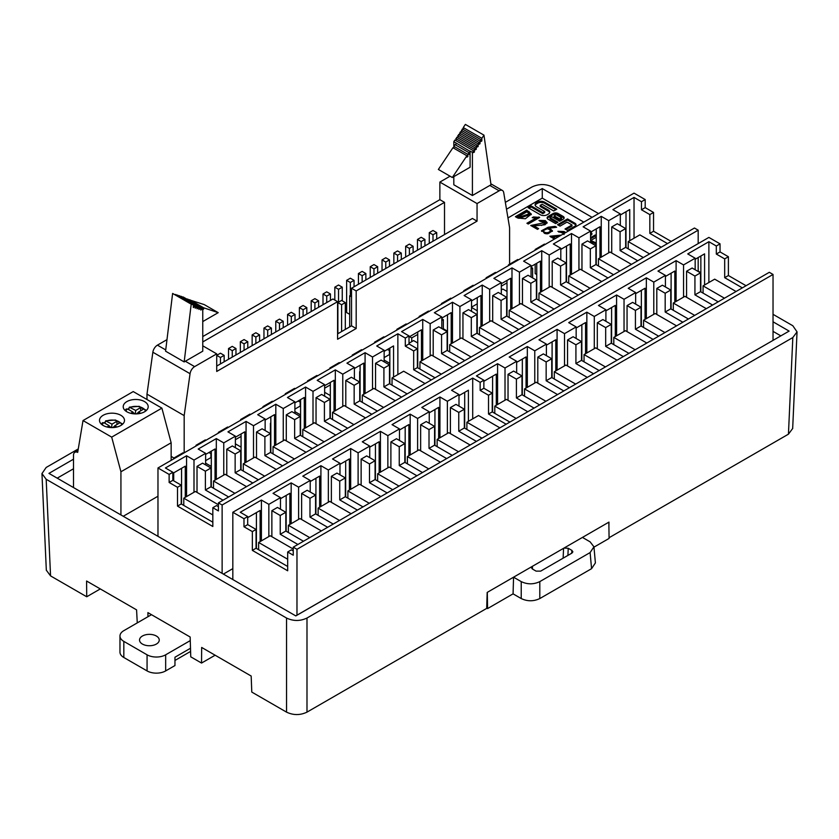 <?xml version="1.0" encoding="UTF-8"?>
<svg xmlns="http://www.w3.org/2000/svg" width="839" height="839" viewBox="0 0 839 839"><rect width="100%" height="100%" fill="white"/><g stroke="black" fill="none" stroke-linecap="round" stroke-linejoin="round"><path stroke-width="1.26" d="M443.349 328.773L447.491 331.164M535.167 264.159L535.167 273.619L536.75 274.531M555.124 226.362L556.656 227.243L549.482 228.166L552.461 230.84L547.857 233.777L541.491 230.777L548.15 227.243L555.124 226.362L555.124 227.442L548.15 228.323L541.606 231.323M528.245 224.034L526.923 223.268L536.09 217.983L532.23 217.668L533.499 216.944L539.676 217.437L528.245 224.034M590.562 232.256L590.897 232.445A3.461 2.003 180 0 1 591.914 233.861A3.461 2.003 180 0 1 590.897 235.277L590.562 235.476M560.043 226.131L557.547 224.695L567.51 218.937L575.009 223.268A3.461 2.003 180 0 1 576.015 224.684A3.461 2.003 180 0 1 575.009 226.1L567.5 230.431L565.004 228.995L571.999 224.957L567.038 222.094L560.043 226.131M171.146 456.395L173.946 458.01M57.22 478.157L73.507 468.76M507.962 217.93L542.267 198.13L583.818 222.115M780.805 335.852L773.034 331.363M157.973 496.227L123.239 516.279M223.373 574.086L232.823 568.632M596.256 235.539L595.271 234.972L590.562 237.689M596.256 243.006L590.771 240.447L596.256 237.28M553.195 213.505L548.129 216.431A3.461 2.003 0 0 0 547.122 217.836A3.461 2.003 0 0 0 548.129 219.252L555.628 223.583L557.945 222.241L550.038 217.679L551.747 216.693L559.655 221.255L563.137 219.252A3.461 2.003 0 0 0 564.154 217.836A3.461 2.003 0 0 0 563.137 216.42L558.092 213.505A3.461 2.003 0 0 0 553.195 213.505L553.195 214.585A3.461 2.003 180 0 1 558.092 214.585L563.137 217.49A3.461 2.003 180 0 1 564.018 218.371M531.15 205.901L528.077 207.673L540.274 214.721A4.919 2.842 0 0 0 547.227 214.721L548.328 214.081A4.919 2.842 0 0 0 549.776 212.078A4.919 2.842 0 0 0 548.328 210.065L540.18 205.356L542.088 204.255L553.709 210.967L556.792 209.194L544.584 202.147A4.919 2.842 0 0 0 537.631 202.147L536.53 202.786A4.919 2.842 0 0 0 535.093 204.8A4.919 2.842 0 0 0 536.53 206.803L544.679 211.512L542.77 212.613L531.15 205.901L531.15 206.971L542.77 213.683L544.679 212.582L544.679 211.512M526.756 210.138L531.318 214.102L525.329 218.759L517.653 217.993L515.398 216.693L526.756 210.138L526.756 211.208L516.321 217.228M540.043 221.255L538.974 220.416L545.287 220.605L547.154 222.608L544.983 224.737L533.866 225.901L538.648 228.659L537.453 229.351L530.741 225.481L545.14 222.555L540.043 221.255M564.028 233.546L557.872 231.323L564.186 231.522L565.685 232.581M558.952 236.472L552.765 236.808L555.565 238.433M554.369 239.115L549.902 236.231L561.291 235.119M78.268 448.938L46.176 467.459L41.95 473.584L46.176 479.268L50.56 575.9L86.721 596.77L86.595 581.018L136.579 609.869L137.26 622.895M595.396 562.917L591.568 568.674L539.802 598.564C533.604 601.49 527.416 601.49 521.229 598.564L521.229 581.616L513.562 577.19L608.978 522.099L608.904 526.735M306.99 712.133C300.173 715.363 293.356 715.363 286.539 712.133L286.539 618.039C293.356 621.259 300.173 621.259 306.99 618.039L306.99 712.133L486.693 608.39L487.176 592.428L513.562 577.19L513.069 593.855L521.229 598.564M215.12 655.217L201.538 663.062L201.664 647.446L251.176 676.035L251.784 692.07L286.539 712.133M151.251 614.547L147.905 612.617L147.968 616.717M306.99 618.039L792.824 337.551L797.05 331.866L792.824 325.742L773.034 314.321M700.859 272.654L698.184 271.102M598.574 213.599L552.461 186.971C545.644 183.751 538.827 183.751 532.01 186.971L505.351 202.356M295.768 615.878L789.121 331.09L773.034 321.798M592.093 217.343L542.267 188.565L542.267 198.13M542.267 188.565L506.504 209.215M73.507 459.195L48.945 473.385L295.81 615.91L789.121 331.09M286.539 618.039L46.176 479.268M609.072 537.726L788.44 434.172L792.824 337.551M792.666 428.488L788.44 434.172M86.721 596.77L100.302 588.926M50.56 575.9L46.334 570.216M201.538 663.062L190.757 656.832L190.149 637.011L147.905 612.617M521.229 581.616C527.416 584.542 533.604 584.542 539.802 581.616L539.802 598.564M591.568 568.674L590.111 552.576L539.802 581.616M590.111 552.576L593.939 546.818L590.111 541.847L582.444 537.421M563.997 548.077L568.223 548.276L571.925 550.415L572.88 551.852L571.925 553.1L540.704 571.118L536.069 571.118L532.356 568.978L531.402 567.688L531.999 566.545M608.841 522.183L609.083 538.428L593.97 547.154M513.069 593.855L487.564 608.59L486.704 608.097M487.564 608.59L487.312 592.344M346.622 307.189L345.311 307.944M346.622 280.352L350.335 282.502L354.058 280.352L350.335 278.202L346.622 280.352L346.622 312.559L349.685 314.331M202.765 336.565L439.867 199.672L439.867 182.084L450.061 176.2M439.867 182.084L477.055 203.562L499.142 190.81A6.576 3.796 -60 0 1 502.425 190.484A6.576 3.796 -60 0 1 503.715 192.603L509.598 227.715L509.598 264.222M472.409 195.508L472.409 152.373L473.49 150.768L473.479 152.583L474.413 152.048L474.413 149.384L475.346 148L475.346 149.814L476.269 149.269L476.269 146.615L477.202 145.231L477.202 147.045L478.136 146.5L478.136 143.847L479.059 142.462L479.059 144.266L479.992 143.731L479.992 141.078L480.925 139.683L480.925 141.497L481.848 140.962L481.848 138.299L483.967 135.152L491.004 184.769L472.409 195.508L453.815 184.769L453.815 176.641M216.724 355.348L220.447 357.498L224.16 355.348L220.447 353.198L216.724 355.348L216.724 366.077L332.936 298.988L337.582 301.673L216.714 371.457L216.714 353.869L194.627 366.622A6.576 3.796 -60 0 0 190.054 373.701L184.171 415.609L146.982 394.131L152.855 352.223A6.576 3.796 -60 0 1 157.438 345.144L166.982 339.638M202.765 341.934L444.513 202.356L439.867 199.672M201.685 307.693L201.685 309.497L200.762 310.031L200.752 307.378L199.829 307.064L199.829 308.878L198.895 309.413L198.895 306.749L197.973 306.445L197.973 308.249L197.039 308.794L197.039 306.13L196.116 305.816L196.116 307.63L195.183 308.165L195.183 305.511L194.249 305.197L194.249 307.011L193.327 307.546L193.327 304.882L191.208 304.179L184.171 361.924L202.765 351.184L202.765 308.049L183.091 297.174M202.765 345.815L216.714 353.869M477.055 221.15L472.409 218.465L351.531 288.249L356.187 290.934L477.055 221.15L477.055 203.562M444.513 234.563L444.513 202.356M184.171 452.85L184.171 415.609M146.982 399.511L146.982 394.131M356.187 290.934L356.187 328.51L337.582 339.25L337.582 301.673M351.531 288.249L351.531 325.826L337.582 333.88M356.187 328.51L351.531 325.826M350.335 282.502L350.335 295.38M354.058 280.352L354.058 286.791M252.151 334.897L255.874 337.037L259.587 334.897L255.874 332.747L252.151 334.897L252.151 345.626M255.874 337.037L255.874 343.487M259.587 334.897L259.587 341.337M382.039 259.901L385.762 262.051L389.485 259.901L385.762 257.751L382.039 259.901L382.039 270.64M385.762 262.051L385.762 268.49M389.485 259.901L389.485 266.341M351.531 294.688L349.685 295.758L351.531 296.828M349.685 295.758L349.685 326.895M358.431 273.535L362.144 275.685L365.867 273.535L362.144 271.385L358.431 273.535L358.431 284.274M362.144 275.685L362.144 282.124M365.867 273.535L365.867 279.974M429.274 232.634L432.997 234.773L436.72 232.634L432.997 230.484L429.274 232.634L429.274 243.362M432.997 234.773L432.997 241.223M436.72 232.634L436.72 239.073M275.769 321.253L279.481 323.403L283.204 321.253L279.481 319.114L275.769 321.253L275.769 331.992M279.481 323.403L279.481 329.842M283.204 321.253L283.204 327.703M299.387 307.619L303.099 309.769L306.822 307.619L303.099 305.48L299.387 307.619L299.387 318.359M303.099 309.769L303.099 316.209M306.822 307.619L306.822 314.069M323.005 293.986L326.717 296.136L330.44 293.986L326.717 291.836L323.005 293.986L323.005 304.725M326.717 296.136L326.717 302.575M330.44 293.986L330.44 300.425M263.96 328.08L267.683 330.22L271.396 328.08L267.683 325.931L263.96 328.08L263.96 338.809M267.683 330.22L267.683 336.659M271.396 328.08L271.396 334.52M240.342 341.714L244.065 343.854L247.778 341.714L244.065 339.564L240.342 341.714L240.342 352.443M244.065 343.854L244.065 350.303M247.778 341.714L247.778 348.154M220.447 357.498L220.447 363.937M224.16 355.348L224.16 361.787M393.848 253.084L397.571 255.234L401.294 253.084L397.571 250.934L393.848 253.084L393.848 263.813M397.571 255.234L397.571 261.674M401.294 253.084L401.294 259.524M184.171 361.924L165.577 351.184L172.614 293.44L193.327 304.882M183.091 296.954L200.615 306.812M202.765 308.049L200.615 306.77M187.6 299.25L202.692 308.007M201.549 307.347L187.6 299.03M201.549 307.074L202.692 307.462M202.765 309.622L203.615 309.13L202.765 308.637M189.666 299.942L204.265 304.609L218.213 312.664L202.765 321.578M203.615 309.13L203.615 307.777L189.666 299.722M203.615 307.777L218.213 312.664M195.183 305.511L175.655 294.688M194.249 305.197L175.655 294.458M194.249 307.011L193.327 306.466M191.208 304.179L172.614 293.44M201.685 309.497L200.762 308.962M200.752 307.378L181.234 296.555M199.829 307.064L181.234 296.324M199.829 308.878L198.895 308.343M198.895 306.749L179.378 295.926M197.973 306.445L179.378 295.706M197.973 308.249L197.039 307.714M197.039 306.13L177.511 295.307M196.116 305.816L177.511 295.087M196.116 307.63L195.183 307.095M370.24 266.718L373.953 268.868L377.676 266.718L373.953 264.568L370.24 266.718L370.24 277.457M373.953 268.868L373.953 275.307M377.676 266.718L377.676 273.157M341.599 304.725L345.311 302.575L341.599 300.425L337.876 302.575L341.599 304.725L341.599 331.562M337.876 302.575L337.876 333.712M345.311 302.575L345.311 329.412M472.409 152.373L470.081 151.03L470.081 167.244L452.315 177.501L466.904 155.76L466.904 157.124L467.837 156.589L467.837 154.376L468.98 152.677L468.98 154.407L469.903 153.873L469.903 151.293L453.815 141.634L454.895 140.029L473.49 150.768M453.815 148.209L453.815 141.634M474.413 152.048L473.49 151.513M455.818 140.564L456.752 137.26L475.346 148M474.413 149.384L455.818 138.645M476.269 149.269L475.346 148.734M457.675 137.795L458.608 134.492L477.202 145.231M476.269 146.615L457.675 135.876M478.136 146.5L477.202 145.965M459.541 135.027L460.464 131.723L479.059 142.462M478.136 143.847L459.541 133.107M479.992 143.731L479.059 143.196M461.398 132.258L462.331 128.954L480.925 139.683M479.992 141.078L461.398 130.339M481.848 140.962L480.925 140.428M463.254 129.489L463.254 127.57L465.372 124.413L483.967 135.152M481.848 138.299L463.254 127.57M452.315 177.501L438.367 169.457L452.955 147.716L466.904 155.76M467.837 156.589L466.904 156.054M453.889 148.251L453.889 146.322L455.032 144.623L468.98 152.677M467.837 154.376L453.889 146.322M469.903 153.873L468.98 153.327M455.955 145.168L455.955 143.238M405.657 246.267L409.38 248.407L413.103 246.267L409.38 244.118L405.657 246.267L405.657 256.996M409.38 248.407L409.38 254.857M413.103 246.267L413.103 252.707M287.578 314.436L291.29 316.586L295.013 314.436L291.29 312.297L287.578 314.436L287.578 325.175M291.29 316.586L291.29 323.025M295.013 314.436L295.013 320.886M334.813 287.169L338.526 289.319L342.249 287.169L338.526 285.019L334.813 287.169L334.813 300.068M338.526 289.319L338.526 302.197M342.249 287.169L342.249 300.802M228.533 348.531L232.256 350.671L235.969 348.531L232.256 346.381L228.533 348.531L228.533 359.26M232.256 350.671L232.256 357.12M235.969 348.531L235.969 354.97M417.465 239.451L421.188 241.59L424.912 239.451L421.188 237.301L417.465 239.451L417.465 250.179M421.188 241.59L421.188 248.04M424.912 239.451L424.912 245.89M311.196 300.802L314.908 302.952L318.631 300.802L314.908 298.653L311.196 300.802L311.196 311.542M314.908 302.952L314.908 309.392M318.631 300.802L318.631 307.242M83.019 420.559L133.233 391.572L161.896 408.132L111.692 437.119L83.019 420.559L77.691 452.378A6.576 3.796 60 0 0 74.87 452.294L78.006 450.491M126.878 411.792A12.491 7.215 -0 0 0 140.491 413.354A12.491 7.215 -0 0 0 148.199 406.695A12.491 7.215 -0 0 0 135.708 399.479A12.491 7.215 -0 0 0 123.218 406.695A12.491 7.215 -0 0 0 126.878 411.792M103.166 425.488A12.491 7.215 -0 0 0 116.778 427.051A12.491 7.215 -0 0 0 124.487 420.381A12.491 7.215 -0 0 0 111.996 413.176A12.491 7.215 -0 0 0 99.505 420.381A12.491 7.215 -0 0 0 103.166 425.488M161.896 408.132L171.146 442.782L120.931 471.77L120.931 514.947M171.146 442.782L171.146 460.37M120.931 471.77L111.692 437.119M74.87 452.294A6.576 3.796 60 0 0 73.507 455.304L73.507 487.564M107.78 424.922L104.676 423.139M104.141 422.825A12.491 7.215 180 0 1 105.148 422.405M111.597 427.596L111.996 424.146L105.641 420.853M121.749 424.891A9.858 5.695 -0 0 0 106.563 421L105.148 421.797L105.148 422.866M111.178 427.586L109.206 426.044M102.358 423.401L103.774 422.615L109.206 425.751L109.206 427.418M116.957 427.009L114.786 425.751L119.746 422.887A9.208 5.317 180 0 0 116.957 421.272L111.996 424.146M117.429 424.23L115.226 425.499M117.512 424.177A9.208 5.317 0 0 0 116.957 423.957L116.957 421.272M109.206 425.751L107.046 427.009M114.786 425.751L114.786 427.418M114.786 425.887L112.887 427.575M131.492 411.236L128.388 409.442M127.853 409.138A12.491 7.215 180 0 1 128.849 408.719M135.31 413.9L135.708 410.449L129.353 407.167M145.462 411.204A9.858 5.695 -0 0 0 130.276 407.314L128.849 408.111L128.849 409.18M134.89 413.889L132.919 412.358M126.06 409.715L127.486 408.929L132.919 412.064L132.919 413.721M140.669 413.312L138.498 412.064L143.459 409.201A9.208 5.317 180 0 0 140.669 407.586L135.708 410.449M141.141 410.544L138.938 411.813M141.225 410.491A9.208 5.317 0 0 0 140.669 410.271L140.669 407.586M132.919 412.064L130.748 413.312M138.498 412.064L138.498 413.721M138.498 412.201L136.589 413.889M287.683 559.235L258.622 542.466L270.242 535.754L293.251 549.042M309.759 537.631L288.375 525.287L299.995 518.575L321.379 530.919M339.512 520.453L318.128 508.109L329.748 501.397L351.132 513.741M369.265 503.274L347.881 490.93L359.501 484.218L380.885 496.562M399.018 486.096L377.634 473.752L389.254 467.04L410.649 479.384M428.771 468.917L407.387 456.573L419.007 449.861L440.402 462.205M458.524 451.739L437.14 439.395L448.771 432.683L470.155 445.027M488.277 434.56L466.893 422.216L478.524 415.504L499.908 427.848M516.174 418.462L494.79 406.107L506.41 399.395L527.794 411.75M545.927 401.283L524.543 388.929L536.163 382.227L557.547 394.571M575.68 384.105L554.296 371.75L565.916 365.049L587.31 377.393M605.433 366.926L584.049 354.572L595.68 347.87L617.064 360.214M635.186 349.748L613.802 337.393L625.433 330.692L646.817 343.036M664.939 332.569L643.555 320.225L655.186 313.513L676.57 325.857M694.702 315.391L673.308 303.047L684.939 296.335L706.323 308.679M724.456 298.212L703.072 285.868L714.692 279.156L736.076 291.5M258.622 549.713L258.622 542.466M285.816 531.056L280.236 534.275L280.236 515.482L285.816 512.262L285.816 531.056L303.487 541.249M297.908 544.48L280.236 534.275M288.375 532.534L288.375 525.287M315.569 513.877L309.99 517.097L309.99 498.314L315.569 495.083L315.569 513.877L333.24 524.071M327.661 527.301L309.99 517.097M318.128 515.356L318.128 508.109M345.322 496.698L339.743 499.918L339.743 481.135L345.322 477.905L345.322 496.698L362.993 506.903M357.414 510.122L339.743 499.918M347.881 498.177L347.881 490.93M375.075 479.52L369.496 482.74L369.496 463.957L375.075 460.726L375.075 479.52L392.746 489.724M369.496 482.74L387.167 492.944M377.634 480.999L377.634 473.752M404.828 462.341L399.249 465.561L399.249 446.778L404.828 443.558L404.828 462.341L422.499 472.546M416.92 475.765L399.249 465.561M407.387 463.82L407.387 456.573M434.581 445.163L429.012 448.383L429.012 429.599L434.581 426.38L434.581 445.163L452.252 455.367M446.673 458.587L429.012 448.383M437.14 446.642L437.14 439.395M464.345 427.984L458.765 431.204L458.765 412.421L464.345 409.201L464.345 427.984L482.006 438.189M476.426 441.408L458.765 431.204M466.893 429.463L466.893 422.216M494.79 413.354L494.79 406.107M521.984 394.708L516.404 397.927L516.404 379.134L521.984 375.914L521.984 394.708L539.655 404.901M534.076 408.121L516.404 397.927M524.543 396.176L524.543 388.929M551.737 377.529L546.158 380.749L546.158 361.955L551.737 358.735L551.737 377.529L569.408 387.723M563.829 390.943L546.158 380.749M554.296 378.997L554.296 371.75M581.49 360.351L575.921 363.57L575.921 344.777L581.49 341.557L581.49 360.351L599.161 370.544M593.582 373.764L575.921 363.57M584.049 361.819L584.049 354.572M611.253 343.172L605.674 346.392L605.674 327.598L611.253 324.378L611.253 343.172L628.914 353.366M605.674 346.392L623.335 356.585M613.802 344.64L613.802 337.393M641.006 325.993L635.427 329.213L635.427 310.42L641.006 307.2L641.006 325.993L658.667 336.187M653.088 339.407L635.427 329.213M643.555 327.472L643.555 320.225M670.76 308.815L665.18 312.035L665.18 293.241L670.76 290.021L670.76 308.815L688.42 319.009M682.841 322.228L665.18 312.035M673.308 310.294L673.308 303.047M700.513 291.636L694.933 294.856L694.933 276.062L700.513 272.843L700.513 291.636L718.174 301.83M712.594 305.05L694.933 294.856M703.072 293.115L703.072 285.868M694.933 276.062L686.564 271.238L692.144 268.019L700.513 272.843M665.18 293.241L656.811 288.417L662.391 285.197L670.76 290.021M635.427 310.42L627.058 305.595L632.637 302.376L641.006 307.2M605.674 327.598L597.305 322.774L602.884 319.554L611.253 324.378M575.921 344.777L567.552 339.952L573.131 336.722L581.49 341.557M546.158 361.955L537.799 357.131L543.368 353.901L551.737 358.735M516.404 379.134L508.035 374.309L513.615 371.079L521.984 375.914M488.518 395.242L492.231 393.092L492.231 411.886L488.518 414.026L488.518 395.242L480.149 390.408L483.862 388.258L483.862 380.214L476.426 375.914L497.579 363.707L505.015 367.996L516.646 361.284L509.2 356.995L527.332 346.528L534.768 350.817L546.399 344.105L538.953 339.816L557.086 329.349L564.521 333.639L576.152 326.927L568.706 322.637L586.839 312.171L594.285 316.46L605.905 309.748L598.459 305.459L616.592 294.992L624.038 299.282L635.658 292.57L628.222 288.28L646.345 277.814L653.791 282.103L665.411 275.391L657.975 271.102L676.098 260.635L683.544 264.925L695.164 258.213L687.728 253.923L708.882 241.705L708.882 282.512M492.231 411.886L509.902 422.08M506.179 424.23L488.518 414.026M492.231 393.092L483.862 388.258M458.765 412.421L450.396 407.586L455.976 404.367L464.345 409.201M429.012 429.599L420.643 424.765L426.222 421.545L434.581 426.38M399.249 446.778L390.89 441.943L396.469 438.724L404.828 443.558M369.496 463.957L361.137 459.122L366.706 455.902L375.075 460.726M339.743 481.135L331.374 476.3L336.953 473.081L345.322 477.905M309.99 498.314L301.621 493.479L307.2 490.259L315.569 495.083M280.236 515.482L271.867 510.657L277.447 507.438L285.816 512.262M271.867 536.687L271.867 510.657M301.621 493.479L301.621 519.509M331.374 502.33L331.374 476.3M361.137 459.122L361.137 485.152M390.89 467.984L390.89 441.943M420.643 424.765L420.643 450.805M450.396 433.627L450.396 407.586M508.035 400.339L508.035 374.309M537.799 357.131L537.799 383.161M567.552 365.982L567.552 339.952M597.305 322.774L597.305 348.804M627.058 331.625L627.058 305.595M656.811 288.417L656.811 314.447M686.564 297.268L686.564 271.238M716.317 254.06L720.04 251.91L720.04 243.855L716.317 246.005L716.317 254.06L724.686 258.884L728.399 256.744L728.399 275.528L724.686 277.678L742.347 287.882M716.317 246.005L708.882 241.705M724.686 277.678L724.686 258.884M695.164 259.293L704.582 253.86L704.582 284.987M695.164 258.213L695.164 269.759M683.544 264.925L683.544 297.142M676.098 260.635L676.098 301.432M665.411 276.471L674.829 271.039L674.829 302.166M665.411 275.391L665.411 286.938M653.791 282.103L653.791 314.31M646.345 277.814L646.345 318.61M635.658 293.65L645.065 288.217L645.065 319.344M635.658 292.57L635.658 304.117M624.038 299.282L624.038 331.489M616.592 294.992L616.592 335.789M605.905 310.829L615.312 305.386L615.312 336.523M605.905 309.748L605.905 321.295M594.285 316.46L594.285 348.667M586.839 312.171L586.839 352.967M576.152 328.007L585.559 322.564L585.559 353.701M576.152 326.927L576.152 338.474M564.521 333.639L564.521 365.846M557.086 329.349L557.086 370.146M546.399 345.186L555.806 339.743L555.806 370.88M546.399 344.105L546.399 355.652M534.768 350.817L534.768 383.024M527.332 346.528L527.332 387.324M516.646 362.364L526.053 356.921L526.053 388.058M516.646 361.284L516.646 372.831M505.015 367.996L505.015 400.203M497.579 363.707L497.579 404.503M483.862 381.284L496.3 374.1L496.3 405.237M483.862 380.214L480.149 382.353L480.149 390.408M472.703 418.86L472.703 378.064L480.149 382.353M472.703 378.064L451.56 390.271L458.996 394.571L458.996 406.107M458.996 395.641L468.403 390.208L468.403 421.346M439.93 437.78L439.93 396.983L447.376 401.283L458.996 394.571M447.376 401.283L447.376 433.49M439.93 396.983L421.797 407.45L429.243 411.75L429.243 423.286M429.243 412.819L438.65 407.387L438.65 438.524M410.177 454.958L410.177 414.162L417.612 418.462L429.243 411.75M417.612 418.462L417.612 450.669M410.177 414.162L392.044 424.628L399.49 428.928L399.49 440.465M399.49 429.998L408.897 424.565L408.897 455.703M380.424 472.137L380.424 431.34L387.859 435.64L399.49 428.928M387.859 435.64L387.859 467.847M380.424 431.34L362.291 441.807L369.737 446.107L369.737 457.643M369.737 447.177L379.144 441.744L379.144 472.881M350.671 489.315L350.671 448.519L358.106 452.808L369.737 446.107M358.106 452.808L358.106 485.026M350.671 448.519L332.538 458.985L339.984 463.285L339.984 474.822M339.984 464.355L349.391 458.923L349.391 490.06M320.918 506.494L320.918 465.697L328.353 469.987L339.984 463.285M328.353 469.987L328.353 502.204M320.918 465.697L302.785 476.164L310.22 480.464L310.22 492M310.22 481.534L319.638 476.101L319.638 507.238M291.164 523.672L291.164 482.876L298.6 487.165L310.22 480.464M298.6 487.165L298.6 519.383M291.164 482.876L273.032 493.342L280.467 497.642L280.467 509.179M280.467 498.712L289.885 493.28L289.885 524.406M261.411 540.851L261.411 500.054L268.847 504.344L280.467 497.642M268.847 504.344L268.847 536.561M261.411 500.054L240.258 512.262L247.694 516.562L243.981 518.712L243.981 526.756L247.694 524.616L247.694 516.562M247.694 517.632L260.132 510.458L260.132 541.585M293.251 550.919L291.395 549.839L287.683 551.989L287.683 570.782L252.35 550.384L252.35 531.59L256.063 529.44L247.694 524.616M256.063 529.44L256.063 548.234L287.683 566.482M243.981 526.756L252.35 531.59M256.063 548.234L252.35 550.384M293.251 547.154L296.975 549.304L773.034 274.458L769.311 272.308L293.251 547.154L293.251 555.208L287.683 551.989M256.409 512.598L256.409 548.433M464.691 392.358L464.691 428.184M434.938 409.537L434.938 445.362M405.185 426.715L405.185 462.541M345.678 461.062L345.678 496.898M375.432 443.894L375.432 479.719M286.162 495.419L286.162 531.255M315.925 478.24L315.925 514.076M492.587 376.25L492.587 412.085M700.859 256L700.859 291.836M671.106 273.178L671.106 309.014M641.353 290.357L641.353 326.193M581.846 324.714L581.846 360.55M611.6 307.535L611.6 343.371M522.34 359.071L522.34 394.907M552.093 341.893L552.093 377.728M746.07 285.732L728.399 275.528M728.399 256.744L720.04 251.91M720.04 243.855L708.882 237.416L232.823 512.262L243.981 518.712M773.034 274.458L773.034 340.33M296.975 549.304L296.975 615.186M232.823 512.262L232.823 579.539M218.413 506.63L216.546 505.56L212.833 507.7L212.833 526.493L177.501 506.095L177.501 487.302L181.214 485.152L172.844 480.328L172.844 472.273L169.132 474.423L157.973 467.973L157.973 536.331M177.501 487.302L169.132 482.477L172.844 480.328M212.833 507.7L218.413 510.92L218.413 502.876L694.461 228.019L698.184 230.169L698.184 243.593M181.56 468.319L181.56 504.145M389.841 348.07L389.841 383.895M360.088 365.248L360.088 401.073M330.335 382.427L330.335 418.252M645.191 199.567L641.468 201.717L641.468 209.771L645.191 207.621L645.191 199.567L634.032 193.127L157.973 467.973M270.829 416.784L270.829 452.609M300.582 399.605L300.582 435.431M211.313 451.141L211.313 486.966M241.076 433.962L241.076 469.788M417.738 331.961L417.738 367.797M626.009 211.711L626.009 247.547M596.256 228.89L596.256 264.725M566.503 246.068L566.503 281.904M506.997 280.425L506.997 316.261M536.75 263.247L536.75 299.083M447.491 314.782L447.491 350.618M477.244 297.604L477.244 333.44M246.068 462.205L246.068 421.409L227.935 431.875L235.381 436.175L235.381 447.711M235.381 437.245L244.789 431.812L244.789 462.95M186.562 496.562L186.562 455.766L165.409 467.973L172.844 472.273M172.844 473.343L185.283 466.169L185.283 497.307M186.562 455.766L193.998 460.066L205.618 453.354L198.182 449.054L216.315 438.587L216.315 479.384M205.618 454.423L215.036 448.991L215.036 480.128M397.864 374.572L397.864 333.775L376.711 345.983L384.147 350.283L384.147 361.819M384.147 351.352L393.554 345.92L393.554 377.057M305.574 427.848L305.574 387.052L287.441 397.518L294.888 401.818L294.888 413.354M294.888 402.888L304.295 397.455L304.295 428.593M335.327 410.67L335.327 369.873L342.773 374.173L354.394 367.461L346.947 363.161L365.08 352.695L365.08 393.491M354.394 368.531L363.801 363.098L363.801 394.236M246.068 421.409L253.504 425.709L265.134 418.997L257.688 414.697L275.821 404.23L275.821 445.027M265.134 420.066L274.542 414.634L274.542 445.771M335.327 369.873L317.194 380.34L324.641 384.64L324.641 396.176M324.641 385.709L334.048 380.277L334.048 411.414M212.833 514.947L183.772 498.177L195.393 491.465L218.413 504.753M234.91 493.342L213.526 480.999L225.146 474.287L246.53 486.63M264.663 476.164L243.279 463.82L254.899 457.108L276.283 469.452M294.416 458.985L273.032 446.642L284.652 439.93L306.036 452.273M324.169 441.807L302.785 429.463L314.405 422.751L335.799 435.095M353.922 424.628L332.538 412.285L344.168 405.573L365.552 417.916M383.675 407.45L362.291 395.106L373.921 388.394L395.305 400.738M413.428 390.271L392.044 377.928L403.674 371.216L425.058 383.559M183.772 505.424L183.772 498.177M210.967 486.767L205.387 489.986L205.387 471.203L210.967 467.984L210.967 486.767L228.638 496.971M223.059 500.191L205.387 489.986M213.526 488.246L213.526 480.999M240.72 469.588L235.14 472.808L235.14 454.025L240.72 450.805L240.72 469.588L258.391 479.793M252.812 483.012L235.14 472.808M243.279 471.067L243.279 463.82M270.473 452.41L264.893 455.629L264.893 436.846L270.473 433.627L270.473 452.41L288.144 462.614M282.565 465.834L264.893 455.629M273.032 453.889L273.032 446.642M300.226 435.231L294.646 438.451L294.646 419.668L300.226 416.448L300.226 435.231L317.897 445.436M294.646 438.451L312.318 448.655M302.785 436.71L302.785 429.463M329.979 418.053L324.41 421.272L324.41 402.489L329.979 399.27L329.979 418.053L347.65 428.257M342.071 431.477L324.41 421.272M332.538 419.531L332.538 412.285M359.742 400.874L354.163 404.094L354.163 385.311L359.742 382.091L359.742 400.874L377.403 411.079M371.824 414.298L354.163 404.094M362.291 402.353L362.291 395.106M389.495 383.696L383.916 386.915L383.916 368.132L389.495 364.913L389.495 383.696L407.156 393.9M401.577 397.12L383.916 386.915M392.044 385.174L392.044 377.928M383.916 368.132L375.547 363.297L381.126 360.078L389.495 364.913M354.163 385.311L345.794 380.476L351.373 377.256L359.742 382.091M324.41 402.489L316.041 397.655L321.62 394.435L329.979 399.27M294.646 419.668L286.288 414.833L291.857 411.613L300.226 416.448M264.893 436.846L256.524 432.012L262.104 428.792L270.473 433.627M235.14 454.025L226.771 449.19L232.351 445.97L240.72 450.805M205.387 471.203L197.018 466.369L202.598 463.149L210.967 467.984M181.214 485.152L181.214 503.945L212.833 522.194M197.018 492.409L197.018 466.369M226.771 449.19L226.771 475.231M256.524 458.052L256.524 432.012M286.288 414.833L286.288 440.874M316.041 423.695L316.041 397.655M345.794 380.476L345.794 406.516M375.547 389.338L375.547 363.297M397.864 333.775L405.3 338.065L405.3 346.119L413.669 350.954L413.669 369.737L431.33 379.941M365.08 352.695L372.526 356.995L384.147 350.283M372.526 356.995L372.526 389.202M354.394 367.461L354.394 378.997M342.773 374.173L342.773 406.38M305.574 387.052L313.01 391.352L324.641 384.64M313.01 391.352L313.01 423.559M275.821 404.23L283.257 408.53L294.888 401.818M283.257 408.53L283.257 440.737M265.134 418.997L265.134 430.533M253.504 425.709L253.504 457.916M216.315 438.587L223.751 442.887L235.381 436.175M223.751 442.887L223.751 475.094M205.618 453.354L205.618 464.89M193.998 460.066L193.998 492.273M181.214 503.945L177.501 506.095M218.413 502.876L222.125 505.015L698.184 230.169M413.669 350.954L417.382 348.804L417.382 367.597L435.053 377.791M417.382 367.597L413.669 369.737M405.3 346.119L409.013 343.969L409.013 335.925L405.3 338.065M417.382 348.804L409.013 343.969M409.013 335.925L401.577 331.625L422.73 319.418L430.166 323.707L441.796 316.995L434.35 312.706L452.483 302.239L459.919 306.529L471.549 299.817L464.103 295.527L482.236 285.061L489.672 289.35L501.303 282.638L493.856 278.349L511.989 267.882L519.435 272.172L531.056 265.46L523.62 261.17L541.742 250.704L549.188 254.993L560.809 248.292L553.373 243.992L571.495 233.525L578.941 237.815L590.562 231.113L583.126 226.813L601.248 216.347L608.695 220.636L620.315 213.935L612.879 209.635L634.032 197.427L634.032 238.224M641.468 201.717L634.032 197.427M169.132 482.477L169.132 474.423M222.125 505.015L222.125 573.362M698.184 257.542L698.184 271.5M409.013 336.995L421.451 329.811L421.451 360.948M422.73 319.418L422.73 360.214M482.236 285.061L482.236 325.857M471.549 300.897L480.957 295.464L480.957 326.591M452.483 302.239L452.483 343.036M441.796 318.075L451.204 312.632L451.204 343.77M620.315 215.004L629.732 209.572L629.732 240.709M541.742 250.704L541.742 291.5M531.056 266.54L540.463 261.107L540.463 292.234M601.248 216.347L601.248 257.143M590.562 232.183L599.979 226.75L599.979 257.888M511.989 267.882L511.989 308.679M501.303 283.718L510.71 278.286L510.71 309.413M571.495 233.525L571.495 274.322M560.809 249.361L570.216 243.929L570.216 275.056M441.324 374.173L419.94 361.819L431.561 355.117L452.945 367.461M471.078 356.995L449.694 344.64L461.314 337.939L482.708 350.283M500.831 339.816L479.447 327.472L491.067 320.76L512.461 333.104M530.584 322.637L509.2 310.294L520.83 303.582L542.214 315.925M560.337 305.459L538.953 293.115L550.583 286.403L571.967 298.747M590.1 288.28L568.706 275.937L580.336 269.225L601.72 281.568M619.853 271.102L598.459 258.758L610.089 252.046L631.473 264.39M649.606 253.923L628.222 241.58L639.842 234.868L661.226 247.211M419.94 369.066L419.94 361.819M447.135 350.419L441.555 353.639L441.555 334.845L447.135 331.625L447.135 350.419L464.806 360.613M459.227 363.832L441.555 353.639M449.694 351.898L449.694 344.64M476.888 333.24L471.308 336.46L471.308 317.666L476.888 314.447L476.888 333.24L494.559 343.434M488.98 346.654L471.308 336.46M479.447 334.719L479.447 327.472M506.641 316.062L501.072 319.281L501.072 300.488L506.641 297.268L506.641 316.062L524.312 326.256M518.733 329.475L501.072 319.281M509.2 317.541L509.2 310.294M536.404 298.883L530.825 302.103L530.825 283.309L536.404 280.09L536.404 298.883L554.065 309.077M530.825 302.103L548.486 312.307M538.953 300.362L538.953 293.115M566.157 281.705L560.578 284.924L560.578 266.131L566.157 262.911L566.157 281.705L583.818 291.899M578.239 295.129L560.578 284.924M568.706 283.183L568.706 275.937M595.91 264.526L590.331 267.746L590.331 248.963L595.91 245.733L595.91 264.526L613.571 274.72M607.992 277.95L590.331 267.746M598.459 266.005L598.459 258.758M625.663 247.348L620.084 250.567L620.084 231.784L625.663 228.554L625.663 247.348L643.324 257.552M637.745 260.772L620.084 250.567M628.222 248.826L628.222 241.58M620.084 231.784L611.715 226.95L617.294 223.73L625.663 228.554M590.331 248.963L581.962 244.128L587.541 240.908L595.91 245.733M560.578 266.131L552.209 261.307L557.788 258.087L566.157 262.911M530.825 283.309L522.456 278.485L528.035 275.265L536.404 280.09M501.072 300.488L492.703 295.664L498.282 292.444L506.641 297.268M471.308 317.666L462.95 312.842L468.529 309.622L476.888 314.447M441.555 334.845L433.197 330.021L438.766 326.801L447.135 331.625M433.197 356.051L433.197 330.021M462.95 312.842L462.95 338.872M492.703 321.694L492.703 295.664M522.456 278.485L522.456 304.515M552.209 287.337L552.209 261.307M581.962 244.128L581.962 270.158M611.715 252.979L611.715 226.95M641.468 209.771L649.837 214.606L653.55 212.456L653.55 231.239L649.837 233.389L667.498 243.593M649.837 233.389L649.837 214.606M620.315 213.935L620.315 225.471M608.695 220.636L608.695 252.854M590.562 231.113L590.562 242.649M578.941 237.815L578.941 270.032M560.809 248.292L560.809 259.828M549.188 254.993L549.188 287.211M531.056 265.46L531.056 277.006M519.435 272.172L519.435 304.389M501.303 282.638L501.303 294.185M489.672 289.35L489.672 321.557M471.549 299.817L471.549 311.363M459.919 306.529L459.919 338.736M441.796 316.995L441.796 328.542M430.166 323.707L430.166 355.914M671.221 241.443L653.55 231.239M653.55 212.456L645.191 207.621M575.89 225.219A3.461 2.003 0 0 0 575.009 224.349L567.51 220.017L558.48 225.23M567.51 220.017L567.51 218.937M571.999 224.957L571.999 226.027L565.937 229.529M590.562 238.758L595.271 236.042L595.271 234.972M590.771 240.447L590.771 241.517L596.256 244.086M595.732 244.38L595.732 243.31M595.271 236.042L596.256 236.608M561.574 217.794L561.574 218.864L559.592 220.017L554.149 216.871L554.149 215.801L559.592 218.937L561.574 217.794L556.131 214.658L554.149 215.801M559.592 220.017L559.592 218.937M547.248 218.381A3.461 2.003 180 0 1 548.129 217.5L553.195 214.585M550.038 217.679L550.038 218.748L557.012 222.775M591.789 234.396A3.461 2.003 0 0 0 590.897 233.525L590.562 233.326M529 208.208L531.15 206.971M540.18 205.356L540.18 206.436L548.328 211.145A4.919 2.842 180 0 1 549.681 212.613M535.177 205.335A4.919 2.842 180 0 1 536.53 203.867L537.631 203.227A4.919 2.842 180 0 1 544.584 203.227L555.858 209.729M542.77 213.683L542.77 212.613M531.223 214.648L526.756 211.208M518.187 216.85L518.911 217.27L529.168 213.882L527.018 211.743L518.187 216.85L518.187 217.92L518.911 218.339L529.168 214.962L529.168 213.882M536.09 217.983L536.09 219.052L527.846 223.803M538.879 216.986L538.879 217.899M533.499 216.944L533.499 217.836M538.554 218.088L536.09 218.182M545.287 220.605L545.287 221.685L541.816 220.993M547.028 223.164L545.287 221.685M531.811 226.09L533.866 225.901L533.866 226.97L537.715 229.194M540.673 221.108L540.012 221.234M545.14 222.555L545.14 223.625L541.449 225.439M549.482 228.166L549.482 229.215M552.356 231.333L549.608 229.288M548.15 227.243L548.15 228.323M550.625 230.62L550.625 231.7C549.073 233.756 546.986 234.28 544.364 233.263L543.473 231.994L543.473 230.914L544.364 232.193C546.986 233.211 549.073 232.686 550.625 230.62C547.972 228.103 545.591 228.198 543.473 230.914M564.186 231.522L564.186 232.592L560.714 231.9M564.951 233.011L564.186 232.592M550.709 237.007L552.765 236.808L552.765 237.877L554.631 238.968M559.571 232.015L558.91 232.141M211.313 453.616L208.754 452.62M196.672 445.635L196.022 445.268L205.324 439.898L205.964 440.265M210.904 457.612L210.904 453.857M196.022 446.012L196.022 445.268M535.817 249.833L535.167 249.456L544.469 244.097L545.109 244.464M535.167 250.2L535.167 249.456M241.296 419.867L240.657 419.5L249.949 414.13L250.599 414.497M240.657 420.245L240.657 419.5M417.738 334.436L411.739 337.897L409.589 336.659M397.508 329.685L396.857 329.308L406.16 323.938L406.8 324.315M411.739 341.662L411.739 337.897M396.857 330.052L396.857 329.308M263.614 406.988L262.974 406.611L272.266 401.241L272.916 401.619M262.974 407.355L262.974 406.611M442.132 303.917L441.492 303.54L450.795 298.181L451.434 298.548M441.492 304.284L441.492 303.54M352.873 355.453L352.233 355.075L361.525 349.706L362.175 350.083M352.233 355.82L352.233 355.075M477.244 298.411L476.542 298.013M464.449 291.028L463.81 290.661L473.102 285.291L473.752 285.669M463.81 291.406L463.81 290.661M486.767 278.149L486.127 277.772L495.419 272.413L496.069 272.78M506.997 282.9L501.303 286.193M486.127 278.517L486.127 277.772M218.989 432.756L218.339 432.379L227.642 427.009L228.281 427.387M241.076 436.437L235.381 439.72M240.374 434.361L241.076 434.77M218.339 433.123L218.339 432.379M174.355 458.524L173.704 458.146L183.007 452.777L183.657 453.154M173.704 480.82L173.704 472.85M173.704 458.891L173.704 458.146M389.841 350.545L387.282 349.548M375.19 342.564L374.551 342.197L383.843 336.827L384.493 337.194M389.422 354.54L389.422 350.786M374.551 342.941L374.551 342.197M308.249 381.221L307.598 380.843L316.901 375.473L317.541 375.851M330.335 384.902L324.641 388.184M329.633 382.825L330.335 383.234M307.598 381.588L307.598 380.843M419.825 316.796L419.175 316.429L428.477 311.059L429.117 311.437M441.796 318.747L443.349 319.649L441.796 320.55M419.175 317.173L419.175 316.429M443.349 329.444L443.349 319.649M509.084 265.26L508.434 264.893L517.736 259.524L518.376 259.901M531.056 267.211L532.608 268.113L531.056 269.015M508.434 265.638L508.434 264.893M532.608 277.908L532.608 268.113M300.582 402.08L298.013 401.084M285.931 394.099L285.281 393.732L294.583 388.363L295.234 388.73M300.163 406.076L300.163 402.321M285.281 394.477L285.281 393.732M330.566 368.331L329.916 367.964L339.218 362.595L339.858 362.962M329.916 368.709L329.916 367.964M324.641 392.295L330.335 395.578M359.669 382.049L359.669 371.719M501.303 289.948L502.855 289.046L506.997 291.437M235.381 443.831L241.076 447.114M211.313 466.442L205.618 463.149M205.618 460.653L211.313 457.37M409.013 343.224L413.596 340.582L417.738 342.973M300.582 414.906L294.888 411.613M294.888 409.128L300.582 405.835M477.244 310.766L471.549 307.473M471.549 307.126L477.244 303.844M389.841 363.371L384.147 360.078M384.147 357.592L389.841 354.299M270.41 433.585L270.41 423.255M123.826 641.384L147.066 654.808L147.066 670.917L123.826 657.493L123.826 641.384A13.151 7.593 180 0 1 119.967 636.025A13.151 7.593 180 0 1 123.826 630.655L151.481 614.683M119.967 636.025L119.967 652.123A13.151 7.593 0 0 0 123.826 657.493M174.963 660.45L190.589 651.421M190.495 648.253L174.963 657.22L174.963 665.547L165.661 670.917L165.661 654.808A13.151 7.593 180 0 1 147.066 654.808M147.066 670.917A13.151 7.593 0 0 0 165.661 670.917M165.661 654.808L190.264 640.608M142.42 644.069A9.858 5.695 180 0 1 139.526 640.052A9.858 5.695 180 0 1 149.394 634.357A9.858 5.695 180 0 1 159.253 640.052A9.858 5.695 180 0 1 153.17 645.306A9.858 5.695 180 0 1 142.42 644.069M568.223 548.276L567.909 555.418M571.663 553.247L571.925 550.415M532.366 566.335L532.492 569.062M563.126 558.176L563.567 548.318M489.84 185.44L499.142 190.81M152.855 352.223L190.054 373.701M185.335 361.252L194.627 366.622M157.438 345.144L165.723 349.936M103.774 422.615A9.858 5.695 -0 0 0 102.253 424.891M127.486 408.929A9.858 5.695 -0 0 0 125.955 411.204M575.009 224.349L575.009 223.268M548.129 217.5L548.129 216.431M563.137 217.49L563.137 216.42M558.092 214.585L558.092 213.505M590.897 233.525L590.897 232.445M548.328 211.145L548.328 210.065M544.584 203.227L544.584 202.147M537.631 203.227L537.631 202.147M536.53 203.867L536.53 202.786M529.01 211.438L529.01 212.519M518.911 217.27L518.911 218.339M46.334 570.342L41.96 473.71M797.04 331.992L792.666 428.624M593.918 546.588L595.375 562.686M490.867 183.814L502.425 190.484M105.714 420.832L115.425 420.014L122.735 424.073M102.61 422.625L101.257 424.073M129.426 407.135L139.127 406.328L146.447 410.376M126.322 408.929L124.969 410.376M564.028 233.462L564.028 234.532"/></g></svg>
